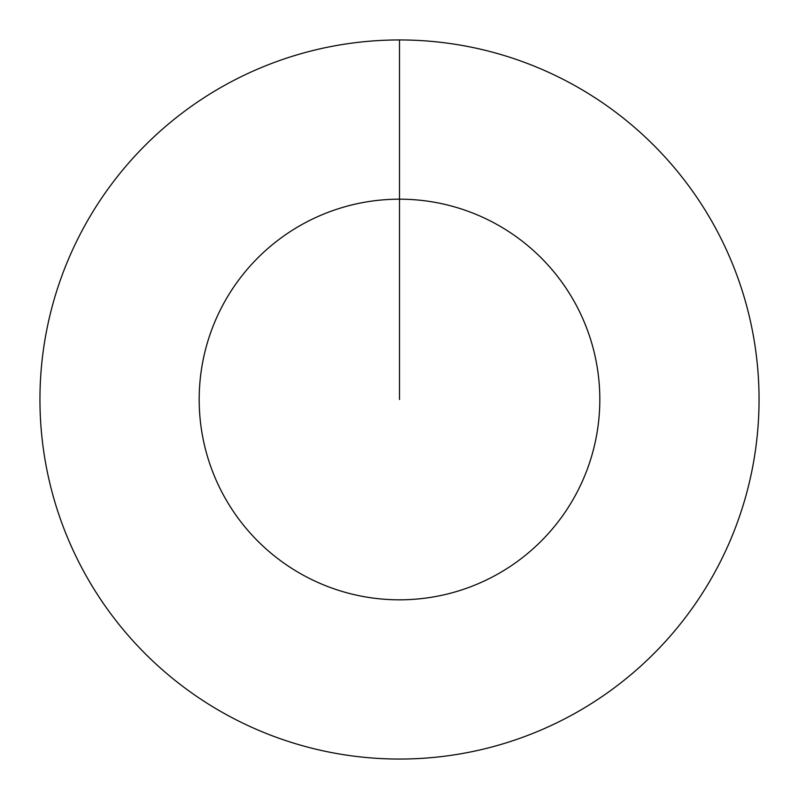 <?xml version="1.0" encoding="UTF-8"?>
<svg xmlns="http://www.w3.org/2000/svg" width="799" height="799" viewBox="0 0 799 799"><rect width="100%" height="100%" fill="white"/><g stroke="black" fill="none" stroke-linecap="round" stroke-linejoin="round"><path stroke-width="1.2" d="M399.5 39.95A359.55 359.55 0 0 1 759.05 399.5A359.55 359.55 0 0 1 399.5 759.05A359.55 359.55 0 0 1 39.95 399.5A359.55 359.55 0 0 1 399.5 39.95L399.5 199.181A200.319 200.319 0 0 1 599.819 399.5A200.319 200.319 0 0 1 399.5 599.819A200.319 200.319 0 0 1 199.181 399.5A200.319 200.319 0 0 1 399.5 199.181L399.5 399.5"/></g></svg>
